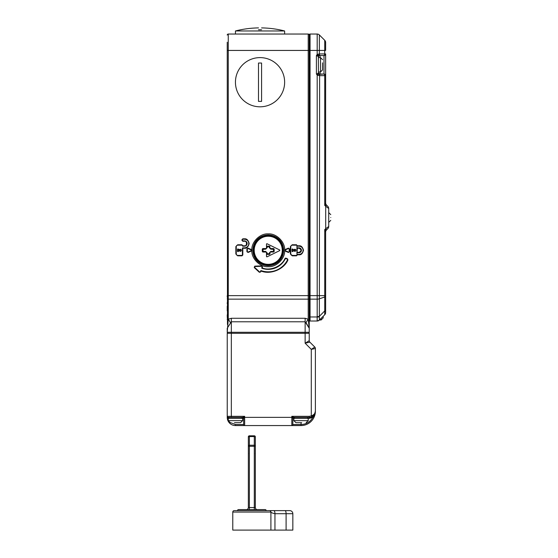 <?xml version="1.0" encoding="UTF-8"?>
<svg xmlns="http://www.w3.org/2000/svg" width="558" height="558" viewBox="0 0 558 558"><rect width="100%" height="100%" fill="white"/><g stroke="black" fill="none" stroke-linecap="round" stroke-linejoin="round"><path stroke-width="0.84" d="M228.306 418.381L227.378 417.363L227.239 416.331A1.025 1.025 0 0 0 228.264 417.356L242.618 417.356L244.662 416.331L231.34 416.331L231.34 333.314L227.239 333.314L227.239 417.356A8.203 8.203 0 0 0 235.441 425.559L301.034 425.559L301.034 424.533L292.838 424.533L292.838 418.381L291.813 416.331L293.857 417.356L309.237 417.356L309.237 418.381L293.864 418.381L293.864 420.641L295.914 422.685L301.697 422.685M261.576 29.755C261.576 27.279 261.576 27.279 261.576 29.755L258.5 29.755C258.5 27.279 258.5 27.279 258.5 29.755M235.441 34.038L235.441 30.962L284.636 30.962C277.068 29.044 269.381 28.026 261.576 27.9M286.094 530.1L292.838 530.1L292.838 513.702L286.094 513.702L286.094 530.1L270.902 530.1L270.902 512.063C271.132 512.607 272.485 513.158 274.948 513.702L274.948 530.1M268.238 510.626L269.465 510.626A1.437 1.437 0 0 1 270.902 512.063L232.777 512.063L232.777 530.1L270.902 530.1M289.762 510.626A3.076 3.076 0 0 1 292.838 513.702A3.076 3.076 0 0 0 289.762 510.626L273.894 510.626A3.076 1.053 90 0 1 274.948 513.702L286.094 513.702A3.076 1.053 90 0 0 285.04 510.626M235.441 510.626L234.214 510.626A1.437 1.437 0 0 0 232.777 512.063A1.437 1.437 0 0 1 234.214 510.626L273.894 510.626M272.339 510.626L274.41 510.626M281.051 510.626L286.666 510.626M292.838 424.533A1.025 1.025 0 0 1 291.813 425.559L292.734 425.559M268.342 425.559L275.512 425.559M258.5 63.033L261.576 63.033L261.576 101.389L258.5 101.389L258.5 63.033M260.042 106.808A24.601 24.601 0 0 0 281.344 69.91A24.601 24.601 0 0 0 238.733 69.91A24.601 24.601 0 0 0 260.042 106.808M319.483 319.992L321.122 319.992L323.173 317.941L323.173 316.302M330.761 217.501C330.761 220.905 330.761 220.905 330.761 217.501C330.761 220.905 330.761 220.905 330.761 217.501C330.761 214.091 330.761 214.091 330.761 217.501C330.761 214.091 330.761 214.091 330.761 217.501M228.264 333.314A1.025 1.025 0 0 1 227.239 332.289A1.025 1.025 0 0 0 228.264 333.314A1.025 1.025 0 0 1 227.239 332.289L231.34 332.289L231.34 333.314L305.135 333.314L305.135 343.212L309.237 340.666L309.237 333.314L305.135 333.314L305.135 332.289L231.34 332.289L231.34 321.778L227.239 328.237L227.239 332.289L228.264 319.19A10.246 1.89 -121.1 0 1 230.461 322.691M309.237 416.331L311.287 415.905C313.973 414.873 315.333 413.311 315.382 411.211L315.382 348.513L311.287 349.364L311.287 415.905L311.692 416.847A6.152 6.152 0 0 1 309.237 417.356L309.237 416.331L291.813 416.331L291.813 417.356L244.662 417.356L244.662 416.331L243.637 418.381L243.637 424.533L235.441 424.533L230.635 422.685M314.782 347.062L309.836 342.117L305.135 343.212L311.287 349.364L314.782 347.062A2.051 2.051 0 0 1 315.382 348.513L314.182 348.764M229.805 417.356L242.618 417.356A1.025 1.025 0 0 1 243.637 418.381L242.618 418.381L241.593 417.356L242.618 417.356A1.025 1.025 90 0 1 243.644 418.381L244.153 417.356L244.662 417.356L244.662 425.559A1.025 1.025 0 0 1 243.637 424.533M292.838 418.381L292.838 421.046L292.838 418.381A1.025 1.025 -90 0 1 293.857 417.356L295.398 417.356L293.857 417.356A1.025 1.025 0 0 0 292.838 418.381L293.864 418.381L294.889 417.356M245.088 425.559L239.975 425.559M293.864 417.356L292.838 416.847A1.025 0.391 -45 0 0 292.322 417.356L291.813 417.356L291.813 425.559L295.091 425.559M313.359 415.773L311.692 416.847C314.224 415.424 315.451 413.548 315.382 411.211L314.803 413.283M315.382 374.313L315.382 411.211A14.348 14.348 0 0 1 301.034 425.559A14.348 14.348 0 0 0 315.382 411.211C315.249 413.89 314.398 415.961 312.822 417.419C310.199 421.953 306.272 424.324 301.034 424.533L301.034 422.685M315.382 384.72L315.382 382.941M315.382 406.677L315.382 406.182M309.836 342.117A2.051 2.051 0 0 1 309.237 340.666M227.239 369.801L227.239 364.472M244.153 417.356A1.025 0.391 45 0 0 243.637 416.847M314.531 414.336L312.313 416.533L314.51 414.371M315.193 412.725L315.382 411.211M312.787 349.05L313.547 348.896M313.387 415.745L314.545 414.315M314.9 413.604L315.165 412.829M306.858 342.807L307.73 342.605M313.742 347.746L313.219 348.094M312.571 348.52L311.287 349.364M227.685 417.182L227.378 416.847A1.025 0.67 -30 0 1 227.378 417.356L227.239 417.356A8.203 8.203 0 0 0 235.441 425.559L235.441 424.533M228.341 418.005L228.341 417.356M228.299 418.116L228.264 417.356M312.313 416.533A6.152 6.152 0 0 1 311.692 416.847A6.152 6.152 0 0 0 312.313 416.533L312.822 417.419L309.237 418.381M238.517 509.6A1.025 1.025 0 0 0 237.492 510.626A1.025 1.025 0 0 1 238.517 509.6L265.162 509.6A1.025 1.025 0 0 1 266.187 510.626A1.025 1.025 0 0 0 265.162 509.6M246.308 509.6A2.051 2.051 0 0 0 248.352 507.55L249.377 507.55L249.377 509.6M254.302 509.6L254.302 507.55L255.327 507.55A2.051 2.051 0 0 0 257.377 509.6A2.051 2.051 0 0 1 255.327 507.55L255.327 436.83L255.327 446.295L255.327 436.83L254.302 436.565L254.302 445.228L255.327 445.493M255.327 446.295L254.302 446.295L254.302 445.228L249.377 445.228L249.377 446.295L254.302 446.295L254.302 507.55L249.377 507.55L249.377 446.295L248.352 446.295L248.352 436.83L248.352 507.55M255.327 451.38L255.327 451.875M248.352 445.493L249.377 445.228L249.377 436.565L248.352 436.83A1.025 1.025 0 0 1 249.377 435.805L254.302 435.805A1.025 1.025 0 0 1 255.327 436.83A1.025 1.025 0 0 0 254.302 435.805L254.302 436.565L249.377 436.565L249.377 435.805A1.025 1.025 0 0 0 248.352 436.83M318.458 57.613L320.508 57.613L322.559 59.664M318.458 73.51L318.458 71.961L320.508 71.961L322.559 69.91L322.559 62.824M315.382 378.31L315.382 353.918M234.444 422.685L240.568 422.685L242.618 420.641L228.264 420.641L230.314 422.685M325.635 203.203L325.635 202.903A3.076 3.076 0 0 0 326.535 205.072L326.256 204.946A3.076 2.895 0 0 1 325.635 203.203L325.635 75.651L325.635 203.203L324.735 205.449L325.635 203.203M325.635 75.386L325.635 54.189M324.735 40.309L324.735 50.436L325.635 50.436L325.635 42.485A3.076 3.076 0 0 0 324.735 40.309L319.357 34.938L324.735 40.309A3.076 3.076 0 0 1 325.635 42.485M326.535 205.072L327.811 206.348L326.535 205.072M325.635 311.943L325.635 296.249A3.076 1.053 0 0 1 324.735 296.995L324.735 310.925L319.357 316.302L319.357 298.83L324.735 296.995L324.735 295.635L325.635 295.635L325.635 296.249L325.635 231.793L324.735 229.547L324.735 295.635L310.053 295.635L310.053 299.144L317.188 299.144L317.188 316.609A3.076 1.053 0 0 0 319.357 316.302L319.406 320.048A3.076 3.062 90 0 1 317.167 321.017L310.053 321.017A0.823 0.823 0 0 1 309.237 320.194L309.237 34.861A0.823 0.823 0 0 1 310.053 34.038L317.188 34.038A3.076 3.076 0 0 1 319.357 34.938L319.357 50.436L324.735 50.436L324.735 53.924L325.635 53.924A1.639 1.639 0 0 1 323.996 55.563L323.996 74.012L319.183 74.367A1.639 1.158 90 0 1 319.622 75.651L324.735 75.651L324.735 205.449L328.711 208.525A3.076 3.076 0 0 0 327.811 206.348A3.076 3.076 0 0 1 328.711 208.525L328.711 226.471L324.735 229.547L325.251 230.44M323.577 55.563L320.097 55.563L323.577 55.563A1.639 1.158 -90 0 0 324.735 53.924L319.357 53.945A1.639 1.151 80.9 0 1 319.036 55.2L319.183 55.2A1.639 1.158 -90 0 0 319.622 53.924M323.577 74.012L323.996 74.012A1.639 1.639 0 0 1 325.635 75.651L324.735 75.651A1.639 1.158 -90 0 0 323.577 74.012L320.097 74.012A1.639 1.639 0 0 1 318.458 72.373M326.256 204.946L326.039 205.093A3.076 2.741 27.2 0 1 325.558 203.761M324.735 229.547L326.039 229.903A3.076 1.779 -135 0 0 325.705 228.578L325.705 206.425A3.076 1.779 135 0 0 326.039 205.093L324.735 205.449M319.336 75.63A1.639 1.137 99.5 0 0 319.03 74.374L319.03 74.374A1.639 1.493 54.1 0 1 318.339 73.112A1.639 1.465 42 0 0 319.183 74.367L319.036 74.374A1.639 1.151 99.1 0 1 319.357 75.63L317.188 75.156L317.188 299.144A3.076 1.053 180 0 0 319.357 298.83L319.622 75.651M328.711 223.646L328.711 211.349M327.811 228.647L326.535 229.924L327.811 228.647A3.076 3.076 0 0 0 328.711 226.471M325.635 310.185L325.635 301.955L325.635 310.185A3.076 1.053 0 0 1 324.735 310.925L324.735 314.74A3.076 3.076 0 0 0 325.635 312.571L325.586 313.101M325.635 232.093L325.635 231.793A3.076 2.895 0 0 1 326.256 230.049L326.535 229.924A3.076 3.076 0 0 0 325.635 232.093M318.332 73.119A1.639 1.493 54.6 0 0 319.03 74.374L316.407 74.012L317.572 73.705L318.458 72.659L318.353 56.484A1.639 1.465 -42 0 1 319.183 55.2L320.097 55.563A1.639 1.639 0 0 0 318.458 57.202M325.558 231.235A3.076 2.741 -27.2 0 1 326.039 229.903L326.256 230.049M318.458 71.961L318.458 72.659A1.639 1.562 180 0 0 319.622 74.158M318.353 56.484L316.407 55.563L317.844 55.137L317.188 54.412L316.407 55.563L316.407 74.012L317.188 75.156L317.844 74.43A1.639 0.893 71.2 0 1 317.572 73.705M317.572 55.863A1.639 0.893 -71.2 0 1 317.844 55.137L319.03 55.2A1.639 1.493 125.4 0 0 318.332 56.449L318.332 56.449A1.639 1.493 125.9 0 1 319.036 55.2L319.036 55.2A1.639 1.137 80.5 0 0 319.336 53.945L319.357 50.436L317.188 50.436L317.188 54.412L319.336 53.945M318.458 56.909A1.639 1.562 180 0 1 319.622 55.416M319.406 320.048L324.735 314.74M319.406 316.811A3.076 1.046 -175 0 1 317.167 316.972L317.188 321.017A3.076 3.076 0 0 0 319.357 320.118L319.622 319.86M317.118 319.901L317.118 319.295M317.125 318.604L317.153 317.328M309.237 34.861A0.823 0.823 0 0 1 310.053 34.038L310.053 295.635L309.237 295.635L309.237 297.554M319.336 320.139L317.188 321.017L319.357 320.118M262.295 249.377L262.295 251.219A0.823 0.823 0 0 0 263.111 252.042L265.678 252.042A0.823 0.823 0 0 1 266.494 252.858L266.494 256.443A0.412 0.412 0 0 0 267.087 256.813L279.593 250.668A0.412 0.412 0 0 0 279.593 249.928L267.087 243.776A0.412 0.412 0 0 0 266.494 244.146L266.494 247.731A0.823 0.823 0 0 1 265.678 248.554L263.111 248.554A0.823 0.823 0 0 0 262.295 249.377L262.909 249.377L263.111 251.421L265.678 251.421L267.108 252.858L267.317 253.778L269.158 253.778L269.368 252.858L270.797 251.421L273.364 251.421L273.566 249.377L270.797 249.168L269.368 247.731L269.158 246.81L267.317 246.81L267.108 247.731L265.678 249.168L265.678 248.554M282.278 250.298A14.041 14.041 0 0 1 261.221 262.455A14.041 14.041 0 0 1 261.221 238.133A14.041 14.041 0 0 1 282.278 250.298M283.101 250.298A14.864 14.864 0 0 0 268.238 235.434A14.864 14.864 0 0 0 253.374 250.298A14.864 14.864 0 0 0 268.238 265.155A14.864 14.864 0 0 0 283.101 250.298M267.108 247.02L266.494 247.02A0.823 0.823 0 0 1 267.317 246.197L267.317 246.81M267.108 253.576L266.494 253.576A0.823 0.823 0 0 0 267.317 254.399L269.158 254.399A0.823 0.823 0 0 0 269.981 253.576L269.981 252.858A0.823 0.823 0 0 1 270.797 252.042L270.797 251.421M270.797 252.042L273.364 252.042A0.823 0.823 0 0 0 274.18 251.219L274.18 249.377A0.823 0.823 0 0 0 273.364 248.554L270.797 248.554A0.823 0.823 0 0 1 269.981 247.731L269.981 247.02A0.823 0.823 0 0 0 269.158 246.197L267.317 246.197M275.359 262.637L276.217 262.832A14.864 14.864 0 0 0 276.217 237.757L275.889 237.659M265.678 249.168L262.909 249.377M261.158 270.623L260.286 271.83A0.412 0.412 0 0 1 259.623 271.99L254.511 267.261L259.623 271.99L259.344 272.29L260.67 271.976L261.025 271.007C270.316 274.996 284.127 269.319 287.935 259.951L287.565 259.77A21.525 21.525 0 0 1 261.158 270.623A0.412 0.412 0 0 0 260.642 270.867M254.755 266.145L254.776 266.55A0.412 0.412 0 0 0 254.511 267.261L254.755 266.145L261.73 265.873L262.134 266.836A0.412 0.412 0 0 0 261.73 266.285L254.776 266.55A0.412 0.412 0 0 0 254.511 267.261A0.412 0.412 0 0 1 254.776 266.55L261.73 266.285A0.412 0.412 0 0 1 262.134 266.836L261.779 267.791A0.412 0.412 0 0 0 262.03 268.321A19.063 19.063 0 0 0 285.34 258.717A0.412 0.412 0 0 1 285.884 258.521L287.37 259.219A0.412 0.412 0 0 1 287.565 259.77A0.412 0.412 0 0 0 287.37 259.219L287.544 258.849L287.935 259.951M285.131 249.545L285.291 249.921A0.412 0.412 0 0 0 285.291 250.675L285.131 251.044L284.636 250.298L285.131 249.545L288.409 248.108L289.56 248.861L289.56 251.728L288.409 252.481L288.57 252.104L285.291 250.675A0.412 0.412 0 0 1 285.291 249.921L288.57 248.484A0.412 0.412 0 0 1 289.149 248.861L289.149 251.728A0.412 0.412 0 0 1 288.57 252.104A0.412 0.412 0 0 0 289.149 251.728L289.56 251.728M251.351 249.545L251.839 250.298L251.351 251.044L248.066 252.481L246.922 251.728L246.922 248.861L248.066 248.108L251.351 249.545L251.184 249.921A0.412 0.412 0 0 1 251.184 250.675L247.905 252.104A0.412 0.412 0 0 1 247.327 251.728L247.327 248.861A0.412 0.412 0 0 1 247.905 248.484L251.184 249.921M268.238 233.9C276.384 233.188 285.34 242.151 284.636 250.298C285.34 258.445 276.384 267.401 268.238 266.696C260.091 267.401 251.135 258.445 251.839 250.298C251.135 242.144 260.091 233.188 268.238 233.9M261.779 267.791L262.162 267.931C270.051 271.279 281.734 266.466 284.978 258.535L285.71 258.075L287.544 258.849M237.694 255.829L235.853 253.988L235.853 246.608L237.694 244.76L241.998 244.76L242.821 246.197L244.46 246.197A2.664 2.664 0 0 0 247.124 243.532A2.664 2.664 0 0 0 244.46 240.868L242.821 240.868A0.412 0.412 0 0 1 242.409 240.456L242.409 239.64A0.412 0.412 0 0 1 242.821 239.229A0.412 0.412 0 0 0 242.409 239.64L241.998 239.64L242.821 238.817L244.46 238.817C246.72 238.559 248.289 240.135 249.175 243.532C248.275 246.936 246.706 248.505 244.46 248.247L242.409 248.247L242.409 255.013A0.412 0.412 0 0 1 241.998 255.418L237.694 255.418A1.437 1.437 0 0 1 236.264 253.988A1.437 1.437 0 0 0 237.694 255.418L237.694 255.829L241.998 255.829L241.998 255.418A0.412 0.412 0 0 0 242.409 255.013L242.821 255.013L241.998 255.829M242.821 245.583L242.409 245.583A0.412 0.412 0 0 0 241.998 245.171L237.694 245.171L241.998 245.171A0.412 0.412 0 0 1 242.409 245.583L242.409 245.785A0.412 0.412 0 0 0 242.821 246.197L244.46 246.197L244.46 245.785C247.152 246.573 247.131 240.484 244.46 241.279L242.821 241.279L241.998 240.456L241.998 239.64M290.376 246.608L292.225 244.76L296.528 244.76L297.344 246.197L298.983 246.197A4.101 4.101 0 0 1 303.085 250.298A4.101 4.101 0 0 1 298.983 254.399L297.344 254.399L296.933 255.013A0.412 0.412 0 0 1 296.528 255.418L292.225 255.418A1.437 1.437 0 0 1 290.788 253.988L290.788 246.608A1.437 1.437 0 0 1 292.225 245.171A1.437 1.437 0 0 0 290.788 246.608L290.376 246.608L290.376 253.988L290.788 253.988A1.437 1.437 0 0 0 292.225 255.418L290.376 253.988M298.983 246.197L298.983 245.785C301.146 245.541 302.645 247.048 303.496 250.298C302.631 253.555 301.132 255.055 298.983 254.804L297.344 254.804L296.528 255.829L292.225 255.829M290.788 246.608A1.437 1.437 0 0 1 292.225 245.171L296.528 245.171L292.225 245.171L292.225 244.76M297.344 245.583L296.933 245.583A0.412 0.412 0 0 0 296.528 245.171A0.412 0.412 0 0 1 296.933 245.583L296.933 245.785A0.412 0.412 0 0 0 297.344 246.197M296.933 245.785L296.933 248.247A0.412 0.412 0 0 1 297.344 247.836L298.983 247.836A2.462 2.462 0 0 1 301.446 250.298A2.462 2.462 0 0 1 298.983 252.753L297.344 252.753A0.412 0.412 0 0 1 296.933 252.349L296.933 245.785L298.983 245.785M297.344 254.399A0.412 0.412 0 0 0 296.933 254.804L297.344 247.836A0.412 0.412 0 0 0 296.933 248.247L298.983 248.247C301.627 249.614 301.627 250.981 298.983 252.349L297.344 252.349L297.344 252.753A0.412 0.412 0 0 1 296.933 252.349L296.933 254.804M292.176 251.546A0.412 0.412 0 0 1 292.015 251.219A0.412 0.412 0 0 0 292.601 251.588A0.412 0.412 0 0 1 292.015 251.219L292.427 251.219L292.427 249.377L294.275 250.235L294.889 249.684L294.889 250.912L294.275 250.354L292.427 251.219L292.601 251.588L294.275 250.354M292.015 251.219L292.015 249.377A0.412 0.412 0 0 1 292.601 249.001L292.015 249.377A0.412 0.412 0 0 1 292.601 249.001A0.412 0.412 0 0 0 292.022 249.3M292.601 249.001L294.275 250.235M294.066 249.684A1.025 1.025 0 0 1 295.573 249.538A1.025 1.025 0 0 1 295.573 251.058A1.025 1.025 0 0 1 294.066 250.905M237.694 255.418A1.437 1.437 0 0 1 236.264 253.988L236.264 246.608A1.437 1.437 0 0 1 237.694 245.171A1.437 1.437 0 0 0 236.264 246.608A1.437 1.437 0 0 1 237.694 245.171L237.694 244.76M242.409 245.785L244.46 245.785M242.409 239.64A0.412 0.412 0 0 1 242.821 239.229L244.46 239.229A4.304 4.304 0 0 1 248.763 243.532A4.304 4.304 0 0 1 244.46 247.836L242.821 247.836L244.46 247.836L244.46 248.247M242.821 255.013L242.821 247.836A0.412 0.412 0 0 0 242.409 248.247M239.752 250.235L237.492 249.377A0.412 0.412 0 0 1 238.001 248.98A0.412 0.412 0 0 0 237.492 249.377L237.492 251.219A0.412 0.412 0 0 0 237.492 251.253A0.412 0.412 0 0 1 237.492 251.219L238.071 251.588L239.752 250.354L237.903 251.219L238.071 249.001A0.412 0.412 0 0 0 238.036 248.987A0.412 0.412 0 0 1 238.071 249.001L239.535 249.684A1.025 1.025 0 0 1 241.049 249.538A1.025 1.025 0 0 1 241.049 251.058A1.025 1.025 0 0 1 239.535 250.905A1.025 1.025 0 0 0 241.049 251.058A1.025 1.025 0 0 0 241.049 249.538A1.025 1.025 0 0 0 239.535 249.684L239.752 250.235L240.359 249.684L240.359 250.912L239.752 250.354M237.499 251.295A0.412 0.412 0 0 0 238.071 251.588A0.412 0.412 0 0 1 237.492 251.253A0.412 0.412 0 0 0 238.071 251.588M242.821 241.279L242.821 240.868L244.46 240.868L244.46 241.279M238.001 248.98A0.412 0.412 0 0 1 238.036 248.987A0.412 0.412 0 0 0 237.492 249.377M268.238 234.925A15.373 15.373 0 0 1 282.683 255.557A15.373 15.373 0 0 1 258.354 262.072A15.373 15.373 0 0 1 268.238 234.925M275.666 237.429L275.924 236.983L275.387 236.683L275.129 237.129M260.809 237.429L260.551 236.983L260.809 237.429M308.923 323.793L308.211 319.19L305.135 318.269L305.135 321.778L231.34 321.778L231.34 318.269L228.264 319.19L228.264 299.144L308.211 299.144L308.211 295.635L309.237 295.635L309.237 332.289L309.237 328.237L305.135 321.778L305.135 332.289L309.237 332.289A1.025 1.025 0 0 1 308.211 333.314A1.025 1.025 0 0 0 309.237 332.289A1.025 1.025 0 0 1 308.211 333.314M227.239 48.162L227.239 47.074M227.239 44.717L227.239 43.936L227.239 44.717M227.239 42.234L227.239 48.741M319.357 34.938A3.076 3.076 0 0 0 317.188 34.038L317.188 50.436L308.211 50.436L308.211 34.038A1.025 1.025 0 0 1 309.237 35.063A1.025 1.025 0 0 0 308.211 34.038L228.264 34.038L228.264 295.635L308.211 295.635L308.211 50.436L227.239 50.436L227.469 324.526M227.239 50.436L227.239 49.411L227.239 50.436M227.239 296.417L227.239 295.635L228.264 295.635L228.264 299.144A1.025 0.349 0 0 1 227.239 298.788M227.239 48.26L227.239 49.411M227.239 302.994L227.239 303.594C227.239 312.843 227.239 312.843 227.239 303.594L227.239 302.708M227.239 297.058L227.239 296.535L227.239 297.058M227.239 310.764L227.239 306.223M227.239 308.79L227.239 307.779L227.239 308.79M227.239 319.427L227.239 318.897M227.239 317.46L227.239 316.818M227.239 314.81L227.239 316.24M309.237 298.788A1.025 0.349 0 0 1 308.211 299.144L308.211 319.19L309.237 328.237M308.211 319.19A10.246 1.89 -58.9 0 0 306.014 322.691L307.981 325.963M228.264 34.038A1.025 1.025 0 0 0 227.239 35.063A1.025 1.025 0 0 1 228.264 34.038A1.025 1.025 0 0 0 227.239 35.063M262.518 266.975L262.03 268.321A19.063 19.063 0 0 0 285.34 258.717A0.412 0.412 0 0 1 285.884 258.521L286.059 258.152M293.864 420.641L308.211 420.641L306.161 422.685M269.465 510.626A1.437 1.437 0 0 1 270.902 512.063M321.122 319.992L321.122 318.353M227.239 416.331L231.34 416.331L231.34 417.356M320.508 71.961L320.508 57.613M229.289 417.356L228.264 418.381L242.618 418.381L242.618 420.641M325.635 53.924A1.639 1.639 0 0 1 323.996 55.563M323.996 74.012A1.639 1.639 0 0 1 325.635 75.651M320.097 74.012L320.097 71.961M320.097 57.613L320.097 55.563M317.188 316.609L317.167 316.972L310.053 316.972L310.053 299.144L309.237 298.858M309.237 316.686L310.053 316.972L310.053 321.017M267.108 247.731L266.494 247.731M266.494 252.858L267.108 252.858M267.317 253.778L267.317 254.399M265.678 252.042L265.678 251.421M263.111 249.168L263.111 248.554M269.158 246.197L269.158 246.81M263.111 252.042L263.111 251.421M262.295 251.219L262.909 251.219M269.981 247.02L269.368 247.02M269.981 247.731L269.368 247.731M270.797 248.554L270.797 249.168M273.364 248.554L273.364 249.168M274.18 249.377L273.566 249.377M274.18 251.219L273.566 251.219M273.364 252.042L273.364 251.421M269.981 252.858L269.368 252.858M269.981 253.576L269.368 253.576M269.158 254.399L269.158 253.778M259.623 271.99A0.412 0.412 0 0 0 260.286 271.83L260.67 271.976M285.131 251.044L288.409 252.481M254.232 267.568L259.344 272.29M296.528 245.171L296.528 244.76M298.983 254.399L298.983 254.804M297.344 255.013L296.933 255.013A0.412 0.412 0 0 1 296.528 255.418L296.528 255.829M298.983 252.349L298.983 252.753A2.462 2.462 0 0 0 301.446 250.298A2.462 2.462 0 0 0 298.983 247.836L298.983 248.247M241.998 245.171L241.998 244.76M236.264 246.608L235.853 246.608M236.264 253.988L235.853 253.988M242.409 240.456L241.998 240.456M244.46 238.817L244.46 239.229A4.304 4.304 0 0 1 248.763 243.532A4.304 4.304 0 0 1 244.46 247.836M242.821 239.229L242.821 238.817M242.409 255.013A0.412 0.412 0 0 1 241.998 255.418M288.409 248.108L288.57 248.484A0.412 0.412 0 0 1 289.149 248.861L289.56 248.861M261.088 236.683L261.346 237.129M305.135 318.269L231.34 318.269M251.184 250.675L251.351 251.044M246.922 251.728L247.327 251.728A0.412 0.412 0 0 0 247.905 252.104L248.066 252.481M247.327 248.861L246.922 248.861M247.905 248.484L248.066 248.108M261.73 266.285L261.716 265.873M285.34 258.717L284.978 258.535M308.211 420.641L308.211 418.381L307.186 417.356M258.5 27.9C250.695 28.026 243.009 29.044 235.441 30.962M284.636 34.038L284.636 30.962M328.711 222.419L330.761 220.368L328.711 222.419M328.711 212.577L330.761 214.628L328.711 212.577M315.186 412.76L314.67 414.085M248.436 453.626L248.352 453.229L248.436 453.626M255.327 453.229L255.243 453.626L255.327 453.229M228.264 418.381L228.264 420.641"/></g></svg>
